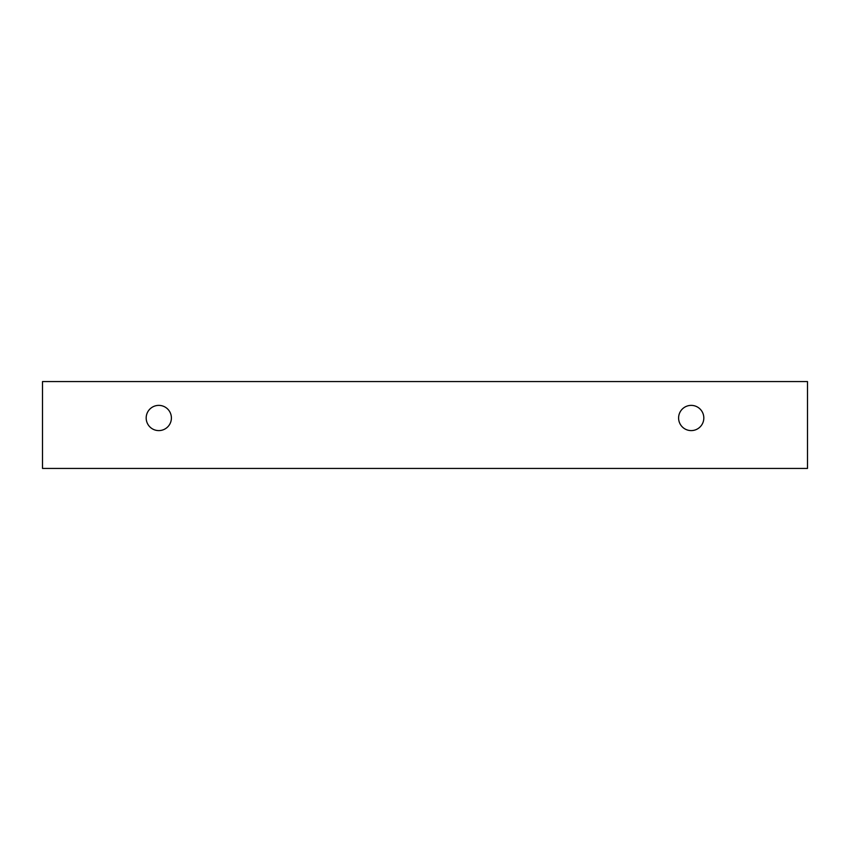 <?xml version="1.0" encoding="UTF-8"?>
<svg xmlns="http://www.w3.org/2000/svg" width="850" height="850" viewBox="0 0 850 850"><rect width="100%" height="100%" fill="white"/><g stroke="black" fill="none" stroke-linecap="round" stroke-linejoin="round"><path stroke-width="0.64" stroke-dasharray="4.25 3.19" d="M691.209 430.599A12.612 12.612 0 0 0 703.821 417.998A12.612 12.612 0 0 0 691.209 405.386A12.612 12.612 0 0 0 678.597 417.998A12.612 12.612 0 0 0 691.209 430.599M171.403 417.998A12.612 12.612 0 0 0 158.791 405.386A12.612 12.612 0 0 0 146.179 417.998A12.612 12.612 0 0 0 158.791 430.599A12.612 12.612 0 0 0 171.403 417.998M807.5 381.565L42.5 381.565L42.5 468.435L807.5 468.435L807.5 381.565"/><path stroke-width="1.27" d="M691.209 430.599A12.612 12.612 0 0 1 680.287 411.687A12.612 12.612 0 0 1 702.132 411.687A12.612 12.612 0 0 1 691.209 430.599M807.5 468.435L807.5 381.565L42.5 381.565L42.5 468.435L807.5 468.435M158.791 430.599A12.612 12.612 0 0 1 147.868 411.687A12.612 12.612 0 0 1 169.713 411.687A12.612 12.612 0 0 1 158.791 430.599"/></g></svg>
